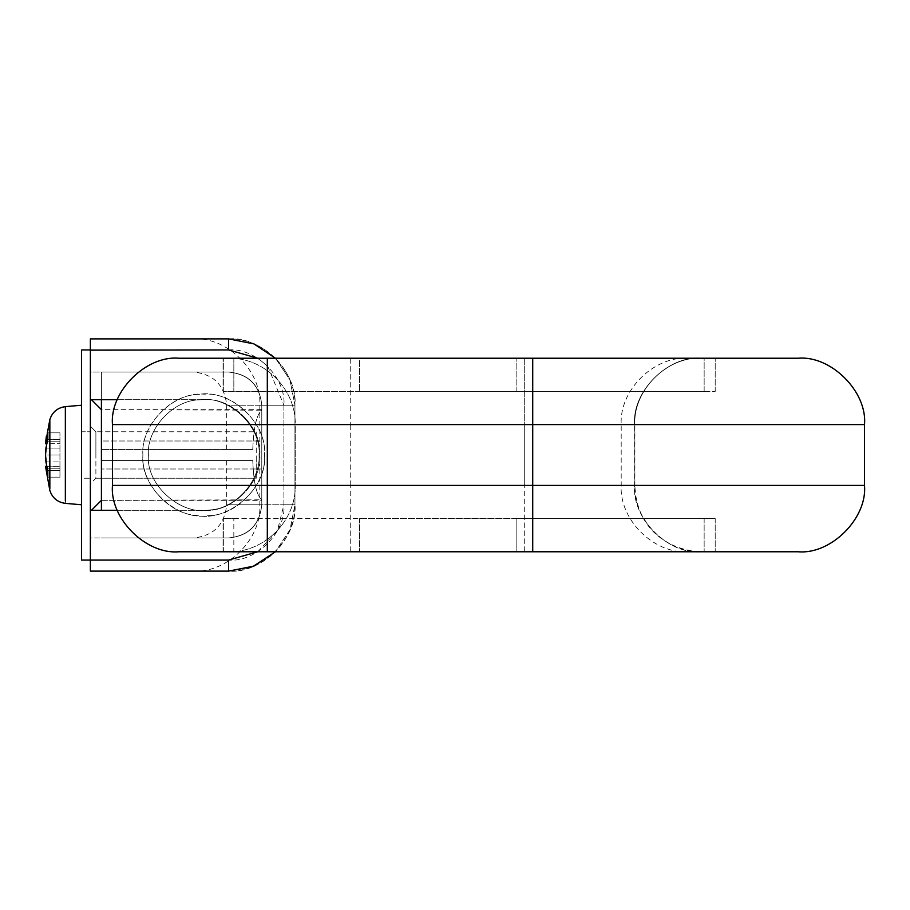 <?xml version="1.0" encoding="UTF-8"?>
<svg xmlns="http://www.w3.org/2000/svg" width="910" height="910" viewBox="0 0 910 910"><rect width="100%" height="100%" fill="white"/><g stroke="black" fill="none" stroke-linecap="round" stroke-linejoin="round"><path stroke-width="0.68" stroke-dasharray="4.55 3.41" d="M81.513 350.134L81.513 560.059L90.363 560.059L90.363 510.294L204.534 510.294C231.891 512.762 262.308 482.357 259.828 455C262.308 427.643 231.891 397.238 204.534 399.706L90.363 399.706L90.363 350.134L90.363 571.116L228.603 571.116C261.432 574.085 297.923 537.594 294.954 504.766L290.279 529.245L275.434 551.767L289.869 530.246L294.954 504.766L294.954 405.234L294.954 504.766C295.796 540.392 264.002 572.015 228.603 571.116C181.875 571.116 181.875 571.116 228.603 571.116C181.875 571.116 181.875 571.116 228.603 571.116L228.603 560.059L90.363 560.059L90.363 510.294L204.534 510.294C231.891 512.762 262.308 482.357 259.828 455C262.308 427.643 231.891 397.238 204.534 399.706L90.363 399.706L90.363 372.053L228.603 372.053C248.749 374.021 259.805 385.089 261.784 405.234L261.784 440.997L101.419 441.009L101.419 500.341L101.419 409.659L101.419 500.295L101.419 409.659L261.784 410.183C256.563 414.55 253.56 427.654 252.775 449.472C218.002 449.472 218.002 449.472 252.775 449.472C218.002 449.472 218.002 449.472 252.775 449.472L101.419 449.472L252.775 449.472C253.549 427.666 256.552 414.573 261.784 410.183L261.784 405.234C259.668 385.226 248.612 374.169 228.603 372.053L101.419 372.053L228.603 372.053L101.419 372.053L101.419 440.997L261.784 440.997L261.784 405.234L261.784 504.766C259.668 524.774 248.612 535.831 228.603 537.947C248.612 535.831 259.668 524.774 261.784 504.766C259.668 524.774 248.612 535.831 228.603 537.947L101.419 537.947L228.603 537.947C248.612 535.831 259.668 524.774 261.784 504.766C259.748 524.968 248.692 536.035 228.603 537.947L101.419 537.947L228.603 537.947C181.875 537.947 181.875 537.947 228.603 537.947C181.875 537.947 181.875 537.947 228.603 537.947C248.612 535.831 259.668 524.774 261.784 504.766C259.748 524.968 248.692 536.035 228.603 537.947L90.363 537.947L90.363 510.294L204.534 510.294C231.891 512.762 262.308 482.357 259.828 455C262.308 427.643 231.891 397.238 204.534 399.706L90.363 399.706L90.363 372.053L228.603 372.053C248.612 374.169 259.668 385.226 261.784 405.234L261.784 441.009L261.784 409.659L101.419 409.659L90.363 398.603L90.363 560.059M90.363 399.706L90.363 349.94L228.603 349.94L228.603 338.884L90.363 338.884L90.363 455L90.363 350.668M90.363 478.057L90.363 455L90.363 478.182L81.513 478.228L81.513 431.772L81.513 478.228L90.363 478.228M81.513 478.057L81.513 405.234L65.349 406.634L65.349 503.366L81.513 504.766L81.513 455L81.513 560.059M81.513 405.382L81.513 436.686M81.513 454.932L81.513 349.94L90.363 349.94M46.728 466.284L59.946 466.284L46.728 466.284L47.809 470.595L47.809 477.159L45.5 466.284L45.921 468.809L59.946 468.821L59.946 466.284L59.946 477.159L59.946 432.841L59.946 477.159L59.946 466.284L59.946 468.809L47.331 468.821M47.809 439.405L46.728 443.716L59.946 443.716L45.5 443.716L47.809 432.841L47.809 439.405L59.946 439.405L47.809 439.405L46.728 443.716L47.809 439.405L47.809 432.841L59.946 432.841L47.809 432.841L47.809 439.405L59.946 439.405L47.809 439.405M47.809 477.159L59.946 477.159L47.809 477.159L47.809 470.595L59.946 470.595L47.809 470.595L45.921 461.95L59.946 461.95L45.921 461.95L45.5 455L59.946 455L45.5 455L45.921 461.95L47.809 470.595L47.809 477.159L45.921 468.809L47.809 477.159L59.946 477.159L47.809 477.159M45.921 448.05L59.946 448.05L45.921 448.05L59.946 448.05L45.921 448.05L45.5 455L59.946 455L45.5 455M45.921 441.179L59.946 441.179L45.921 441.179L47.809 432.841L45.5 443.716L45.921 441.179L59.946 441.191L47.331 441.191M81.513 350.668L81.513 478.182M81.513 559.866L81.513 431.772L90.363 431.772L81.513 431.772M90.363 559.866L90.363 431.772M90.363 431.943L90.363 483.756L95.891 478.228L95.891 431.772L95.891 478.228L90.363 483.756M81.513 431.943L81.513 504.618M45.921 468.809L59.946 468.809L45.921 468.809L45.5 466.284L49.845 490.456L49.845 432.841M47.809 432.841L59.946 432.841L47.809 432.841M45.921 461.95L59.946 461.95L45.921 461.95M47.809 470.595L59.946 470.595L47.809 470.595M264.548 455C266.857 483.062 237.783 515.538 208.492 515.64C177.666 521.305 139.867 487.225 142.893 455C140.584 426.938 169.647 394.462 198.949 394.36C229.775 388.695 267.574 422.775 264.548 455C266.857 483.062 237.783 515.538 208.492 515.64C177.666 521.305 139.867 487.225 142.893 455C140.584 426.938 169.647 394.462 198.949 394.36C229.775 388.695 267.574 422.775 264.548 455C267.654 488.477 227.523 522.784 196.173 515.356C167.508 513.718 140.811 481.959 142.893 455C140.811 481.959 167.508 513.718 196.173 515.356C227.523 522.784 267.654 488.477 264.548 455C267.221 425.141 234.268 391.778 204.249 394.178C174.083 391.129 140.129 424.674 142.893 455C140.129 424.674 174.083 391.129 204.249 394.178C234.268 391.778 267.221 425.141 264.548 455M259.009 455C261.113 480.514 234.689 510.032 208.06 510.123C180.032 515.276 145.668 484.291 148.421 455C146.317 429.486 172.752 399.968 199.381 399.877C227.409 394.724 261.762 425.709 259.009 455C261.113 480.514 234.689 510.032 208.06 510.123C180.032 515.276 145.668 484.291 148.421 455C146.317 429.486 172.752 399.968 199.381 399.877C227.409 394.724 261.762 425.709 259.009 455C260.931 479.638 236.384 508.599 210.244 509.907C181.807 516.448 145.6 485.28 148.421 455C146.237 429.088 173.526 399.342 200.348 399.808C228.205 395.259 261.716 426.142 259.009 455C260.931 479.638 236.384 508.599 210.244 509.907C181.807 516.448 145.6 485.28 148.421 455C146.237 429.088 173.526 399.342 200.348 399.808C228.205 395.259 261.716 426.142 259.009 455M516.141 518.586L715.203 518.586L359.564 518.586L516.141 518.586L516.141 551.54L233.836 551.722L524.285 551.517C606.742 551.062 682.398 551.653 699.415 551.767L704.147 551.767L699.415 551.767C682.398 551.653 606.731 551.062 524.285 551.517L516.141 551.54L516.141 518.586L516.141 551.767L359.564 551.767L715.203 551.767L516.141 551.767L516.141 518.586M233.836 518.586L359.564 518.586L223.064 518.586L233.836 518.586L233.836 551.722L230.708 551.767L223.064 551.767L233.836 551.722L233.836 518.586M704.147 518.586L704.147 551.767L704.147 518.586M223.359 551.767L359.564 551.767L223.359 551.767L223.359 518.586L223.359 551.767M715.203 518.586L715.203 551.767L715.203 518.586M704.147 391.414L223.064 391.414L715.203 391.414L359.564 391.414L704.147 391.414L704.147 358.233L699.415 358.233L704.147 358.233L704.147 391.414M524.285 358.483C606.742 358.938 682.398 358.347 699.415 358.233C682.398 358.347 606.731 358.938 524.285 358.483L516.141 358.46L524.285 358.483L524.285 424.583L634.611 424.583C616.73 424.583 616.73 424.583 634.611 424.583C616.73 424.583 616.73 424.583 634.611 424.583L350.248 424.583L524.285 424.583L524.285 485.417L350.248 485.417L350.248 424.583L295.238 424.583C296.148 389.082 264.184 357.346 228.728 358.233L178.838 358.233C146.01 355.264 109.519 391.755 112.476 424.583L112.476 485.417C109.519 518.245 146.01 554.736 178.838 551.767L228.728 551.767C264.139 552.7 296.114 520.941 295.238 485.417C296.091 521.043 264.127 552.654 228.728 551.767L178.838 551.767C146.01 554.736 109.519 518.245 112.476 485.417L112.476 424.583C109.519 391.755 146.01 355.264 178.838 358.233L228.728 358.233C264.366 357.368 296.091 389.173 295.238 424.583L295.238 485.417L295.238 424.583L350.248 424.583L350.248 485.417L634.611 485.417C616.73 485.417 616.73 485.417 634.611 485.417C616.73 485.417 616.73 485.417 634.611 485.417L524.285 485.417L524.285 358.483M359.564 358.46L516.141 358.46L350.248 358.495L359.564 358.46L359.564 391.414L359.564 358.233L516.141 358.233L223.359 358.233L359.564 358.233L359.564 391.414L359.564 358.46M233.836 358.278L350.248 358.495L223.064 358.233L233.836 358.278L233.836 391.414L233.836 358.278M715.203 391.414L715.203 358.233L516.141 358.233L715.203 358.233L715.203 391.414M700.802 358.233C683.137 358.233 683.137 358.233 700.802 358.233C683.137 358.233 683.137 358.233 700.802 358.233L699.415 358.233L700.802 358.233C668.054 355.264 631.654 391.755 634.611 424.583C631.654 391.755 668.054 355.264 700.802 358.233M267.312 551.767L267.312 485.417L112.476 485.417C109.519 518.245 146.01 554.736 178.838 551.767L798.15 551.767C830.978 554.736 867.469 518.245 864.5 485.417L864.5 424.583C867.469 391.755 830.978 355.264 798.15 358.233L178.838 358.233C146.01 355.264 109.519 391.755 112.476 424.583L267.312 424.583L267.312 358.233M700.802 551.767C683.137 551.767 683.137 551.767 700.802 551.767C683.137 551.767 683.137 551.767 700.802 551.767L699.415 551.767L700.802 551.767C668.054 554.736 631.654 518.245 634.611 485.417L634.611 424.583L634.611 485.417C631.654 518.245 668.054 554.736 700.802 551.767M112.476 485.417L112.476 424.583M230.708 358.233L228.728 358.233L230.708 358.233M228.728 551.767L230.708 551.767L228.728 551.767M90.363 426.244L90.363 455C90.363 492.082 90.363 492.082 90.363 455C90.363 492.082 90.363 492.082 90.363 455L90.363 426.244L95.891 431.772L95.891 455L95.891 431.772L90.363 426.244M90.363 483.267L90.363 398.603L91.466 399.706M90.363 511.397L91.466 510.294L90.363 511.397L90.363 455L90.363 511.352M101.419 500.341L261.784 500.341L261.784 468.991L101.419 469.003L261.784 468.991L261.784 499.817C256.563 495.45 253.56 482.346 252.775 460.528C218.002 460.528 218.002 460.528 252.775 460.528C218.002 460.528 218.002 460.528 252.775 460.528L101.419 460.528L252.775 460.528C253.549 482.334 256.552 495.427 261.784 499.817L101.419 500.295M256.245 431.954L256.245 478.228L256.245 431.818L95.891 431.772L256.245 431.772M101.419 409.773L101.419 399.706M256.245 478.057L256.245 455L256.245 478.228L95.891 478.228L256.245 478.228M275.434 358.233L289.903 379.845L294.954 405.234C297.923 372.406 261.432 335.915 228.603 338.884C181.875 338.884 181.875 338.884 228.603 338.884C181.875 338.884 181.875 338.884 228.603 338.884C264.002 337.985 295.796 369.608 294.954 405.234L289.869 379.754L275.434 358.233M90.363 510.294L90.363 537.947L228.603 537.947C248.612 535.831 259.668 524.774 261.784 504.766C215.056 504.766 215.056 504.766 261.784 504.766C215.056 504.766 215.056 504.766 261.784 504.766L261.784 405.234C259.748 385.032 248.692 373.964 228.603 372.053C181.875 372.053 181.875 372.053 228.603 372.053C181.875 372.053 181.875 372.053 228.603 372.053C248.612 374.169 259.668 385.226 261.784 405.234L261.784 504.766L261.784 405.234C259.668 385.226 248.612 374.169 228.603 372.053L101.419 372.053L101.419 510.294M117.322 510.294L204.534 510.294C231.891 512.762 262.308 482.357 259.828 455C262.308 427.643 231.891 397.238 204.534 399.706L117.322 399.706M261.784 405.234C259.748 385.032 248.692 373.964 228.603 372.053C248.749 374.021 259.805 385.089 261.784 405.234C215.056 405.234 215.056 405.234 261.784 405.234C215.056 405.234 215.056 405.234 261.784 405.234M257.735 551.767L277.413 530.746L283.897 504.766L294.954 504.766L294.954 405.234C248.237 405.234 248.237 405.234 294.954 405.234C248.237 405.234 248.237 405.234 294.954 405.234L294.954 504.766C248.237 504.766 248.237 504.766 294.954 504.766C248.237 504.766 248.237 504.766 294.954 504.766L283.897 504.766L283.897 405.234L294.954 405.234L283.897 405.234L267.699 366.138L257.735 358.233M65.349 406.793L65.349 503.366M49.845 419.601L49.845 490.456M65.349 503.207L65.349 409.045M49.845 490.399L49.845 419.544L46.342 436.299M359.564 518.586L359.564 551.767L359.564 518.586M516.141 391.414L516.141 358.233L516.141 391.414M223.359 391.414L223.359 358.233L223.359 391.414M532.725 551.767L532.725 485.417L267.312 485.417L267.312 424.583L532.725 424.583L532.725 358.233M864.5 485.417L532.725 485.417L532.725 424.583L864.5 424.583M295.238 485.417L350.248 485.417L295.238 485.417M350.248 358.495L350.248 424.583L350.248 358.495M350.248 551.505L350.248 485.417L350.248 551.505M524.285 551.517L524.285 485.417L524.285 551.517M228.603 349.94C255.96 347.461 286.366 377.877 283.897 405.234L283.897 504.766C286.366 532.122 255.96 562.539 228.603 560.059M223.064 551.767L223.064 518.586L223.064 551.767M223.064 391.414L223.064 358.233L223.064 391.414M687.551 551.767C653.494 553.769 619.198 519.473 621.2 485.417L621.2 424.583C619.187 390.583 653.426 356.231 687.551 358.233M634.884 424.583L634.884 485.417C632.871 519.417 667.11 553.769 701.235 551.767C668.577 550.413 636.204 529.142 634.884 485.417L634.884 424.583C632.882 390.526 667.166 356.231 701.235 358.233C667.166 356.231 632.882 390.526 634.884 424.583M226.658 449.472L226.658 405.234C224.611 385.158 213.554 374.101 193.477 372.053M226.658 460.528L226.658 504.766C224.633 524.831 213.566 535.888 193.477 537.947M193.477 571.116C227.477 573.129 261.83 538.891 259.828 504.766L259.828 405.234C261.83 371.166 227.545 336.882 193.477 338.884"/><path stroke-width="1.36" d="M81.513 559.332L81.513 349.94L90.363 349.94L90.363 338.884L228.603 338.884L253.935 343.912L275.434 358.233L253.958 343.912L228.603 338.884L228.603 349.94L90.363 350.134M81.513 560.059L228.603 560.059L228.603 571.116L253.958 566.088L275.434 551.767L252.98 566.486L228.603 571.116L90.363 571.116L90.363 349.94M81.513 436.686L81.513 455M45.523 443.477L45.921 441.191L47.331 441.191M45.921 461.95L45.5 455L46.728 466.284L45.5 466.284L47.809 477.159L47.809 470.595L45.921 461.95M81.513 504.766L65.349 503.366C57.512 502.263 52.336 497.963 49.845 490.456L45.5 466.284L46.728 466.284M49.845 488.693L49.845 419.544L45.5 443.716L46.728 443.716L45.5 455L45.921 448.05L47.809 439.405L47.809 432.841L45.921 441.191M45.921 468.821L47.331 468.821M45.5 455L45.921 448.095M864.5 485.417C867.469 518.245 830.978 554.736 798.15 551.767L178.838 551.767C146.01 554.736 109.519 518.245 112.476 485.417L864.5 485.417L864.5 424.583C867.469 391.755 830.978 355.264 798.15 358.233L532.725 358.233L532.725 424.583L112.476 424.583C109.519 391.755 146.01 355.264 178.838 358.233L532.725 358.233M112.476 485.417L112.476 424.583M101.419 409.659L91.466 399.706M101.419 399.706L101.419 510.294M117.322 399.706L90.363 399.706M90.363 510.294L117.322 510.294M65.349 500.955L65.349 406.634L81.513 405.234M49.845 432.841L49.845 421.307M864.5 424.583L532.725 424.583L532.725 551.767M267.312 358.233L267.312 551.767M257.735 358.233L228.603 349.94M228.603 560.059L257.735 551.767M49.845 419.544C52.336 412.037 57.512 407.737 65.349 406.634C57.512 407.737 52.336 412.037 49.845 419.544M49.845 490.456C52.336 497.963 57.512 502.263 65.349 503.366M46.342 436.299L45.5 443.716M91.466 510.294L101.419 500.341L91.466 510.294"/></g></svg>
